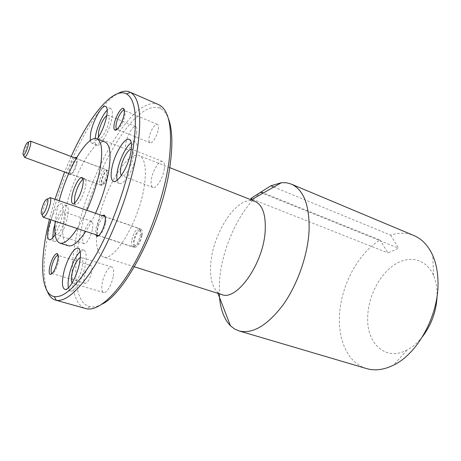 <?xml version="1.0" encoding="UTF-8"?>
<svg xmlns="http://www.w3.org/2000/svg" width="461" height="461" viewBox="0 0 461 461"><rect width="100%" height="100%" fill="white"/><g stroke="black" fill="none" stroke-linecap="round" stroke-linejoin="round"><path stroke-width="0.35" stroke-dasharray="2.31 1.73" d="M102.14 304.081C97.565 306.577 93.52 307.447 89.999 306.692C75.616 303.678 72.469 274.456 79.136 239.622C90.12 175.975 135.724 96.24 160.543 108.663C163.747 110.306 166.335 113.539 168.3 118.362M158.521 104.549C132.86 93.802 87.071 174.978 75.719 239.68C68.914 274.894 71.732 304.658 85.827 308.593M47.333 291.375C42.706 278 43.173 257.855 48.722 230.949C59.838 175.67 92.724 107.344 117.803 93.56M85.078 283.336L52.139 273.569C54.582 272.699 56.709 268.682 58.512 261.508C59.152 257.999 59.008 255.941 58.069 255.331L90.811 265.461C88.143 266.02 85.948 269.887 84.213 277.061C83.62 280.686 83.908 282.783 85.078 283.336C87.74 282.777 89.941 278.882 91.681 271.65C92.246 268.06 91.958 265.997 90.811 265.461M117.031 129.293C119.134 129.91 123.911 121.433 124.862 115.308C125.277 112.738 125.121 111.141 124.389 110.513M158.279 129.311C158.647 126.544 158.342 124.908 157.345 124.395C155.086 123.133 149.963 131.523 149.128 137.764C148.724 140.576 149.036 142.247 150.055 142.772C152.268 144.051 157.466 135.609 158.279 129.311M102.261 215.627C99.34 218.462 97.196 223.043 95.83 229.359L95.698 234.678M105.69 222.651C106.226 219.211 105.938 217.217 104.82 216.682L104.733 216.658C101.783 217.471 99.38 221.695 97.519 229.324C96.966 232.713 97.225 234.724 98.291 235.364L98.377 235.392C101.328 234.753 103.765 230.5 105.69 222.651M142.138 235.098C142.582 231.716 142.178 229.734 140.933 229.152C137.724 229.664 135.234 233.744 133.471 241.38C132.999 244.808 133.402 246.819 134.675 247.419C137.879 246.9 140.369 242.791 142.138 235.098M74.711 157.829C72.365 160.388 70.545 164.358 69.259 169.74C68.706 172.621 68.816 174.31 69.588 174.811C71.127 175.889 75.327 168.259 76.422 162.335L76.52 157.875M77.004 163.142C77.488 160.561 77.367 159.08 76.653 158.705L76.601 158.688C74.359 159.512 72.383 163.177 70.66 169.683C70.17 172.235 70.274 173.734 70.959 174.172L71.006 174.189C73.236 173.486 75.235 169.804 77.004 163.142M108.035 174.754C108.444 172.201 108.254 170.72 107.448 170.316C105.01 170.922 102.97 174.477 101.316 180.977C100.884 183.564 101.08 185.063 101.898 185.483C104.33 184.884 106.376 181.306 108.035 174.754M117.117 180.222L119.232 183.432C123.871 186.031 134.831 167.637 136.865 153.409C137.833 146.742 137.194 142.847 134.958 141.723L131.258 142.697M95.185 138.559C94.857 142.368 95.369 144.593 96.718 145.227C100.296 147.422 109.862 130.59 111.896 118.2C112.824 112.674 112.461 109.476 110.807 108.606C109.868 108.243 108.669 108.75 107.217 110.133M55.09 234.436C58.386 228.771 60.817 222.317 62.379 215.074C63.612 208.447 63.336 204.684 61.549 203.791C58.328 203.918 54.738 209.254 50.785 219.799M52.738 237.726C52.911 239.789 53.459 240.982 54.386 241.31C57.608 242.941 65.364 228.656 67.548 216.814C68.747 210.204 68.441 206.442 66.615 205.531C62.898 205.929 59.014 212.06 54.974 223.925M68.43 287.814L70.585 290.989C74.659 292.816 83.257 277.47 85.504 264.032C86.824 255.901 86.242 251.257 83.769 250.098L80.151 251.499M95.536 213.305C92.396 220.225 89.146 226.259 85.786 231.393M68.124 245.725C62.362 242.636 61.267 231.653 64.845 212.775C71.086 179.202 94.217 137.05 105.05 142.063M59.21 200.754L56.991 210.118L55.216 221.268M77.189 228.547C80.519 223.366 83.752 217.287 86.893 210.32M74.469 203.163L75.506 204.615C77.99 205.94 84.035 195.061 85.562 186.365C86.351 181.841 86.092 179.248 84.778 178.586L83.061 179.052M422.593 336.536C417.856 342.563 412.658 347.064 407.005 350.037C385.678 361.585 366.76 343.635 367.682 317.767C367.901 297.662 378.729 275.551 393.677 265.242C408.567 254.858 426.166 258.367 433.559 275.505C435.691 280.507 436.867 286.206 437.086 292.602L437.097 295.824M366.553 368.575C348.856 363.447 338.616 342.079 339.44 317.623C340.051 287.405 357.263 253.821 380.02 240.054L263.45 192.923M254.893 201.324L250.012 200.564C233.808 200.944 213.426 234.176 210.908 262.269C209.548 276.289 211.72 286.218 217.419 292.055L221.678 294.556M250.686 198.558L261.26 192.041C240.319 208.804 222.772 245.88 219.724 278.185L219.269 293.79M97.974 224C94.88 242.607 96.585 253.556 103.103 256.852C114.219 262.764 139.712 220.162 144.397 185.495C146.69 168.288 144.95 158.307 139.182 155.564C127.023 150.015 103.345 190.889 97.974 224M80.347 257.515L81.269 257.486C82.859 258.235 83.222 261.208 82.369 266.4C80.929 274.912 75.495 284.633 72.89 283.48L72.147 282.945M113.32 275.909C114.051 270.791 113.544 267.835 111.793 267.04C108.871 265.83 103.437 275.177 102.152 283.48C101.368 288.678 101.875 291.698 103.673 292.533C106.543 293.755 112.075 284.299 113.32 275.909M55.977 227.4C57.395 219.966 62.223 211.011 64.321 212.014C65.485 212.602 65.681 215.005 64.909 219.229C63.514 226.737 58.605 235.79 56.547 234.753C55.355 234.136 55.164 231.687 55.977 227.4M92.569 228.483C93.249 224.311 92.943 221.914 91.653 221.286C89.33 220.208 84.409 228.95 83.153 236.291C82.427 240.533 82.732 242.976 84.052 243.633C86.34 244.728 91.336 235.899 92.569 228.483M106.791 115.515L108.156 115.267C109.217 115.826 109.441 117.872 108.842 121.41C107.54 129.259 101.495 139.931 99.201 138.542L98.372 137.413M136.646 132.82C137.171 129.322 136.848 127.276 135.678 126.671C133.073 125.225 127.006 135.511 125.853 143.192C125.294 146.765 125.617 148.863 126.815 149.485C129.357 150.96 135.528 140.588 136.646 132.82M131.299 149.197L131.973 149.295C133.408 150.021 133.805 152.516 133.177 156.78C131.875 165.793 124.943 177.45 121.975 175.808L121.41 175.428M164.283 169.003C164.808 164.796 164.283 162.301 162.704 161.523C159.356 159.8 152.424 170.996 151.289 179.778C150.707 184.089 151.237 186.647 152.868 187.454C156.135 189.2 163.2 177.9 164.283 169.003M273.822 187.028L390.565 235.116C398.777 232.453 406.567 232.603 413.938 235.571M390.565 235.116L398.621 248.22L387.966 252.956L380.02 240.054M71.167 156.492L64.592 171.988M54.968 199.29L49.413 219.344M90.137 140.645L91.578 143.215C92.995 143.682 94.903 142.276 97.3 139.003M252.369 199.227L387.966 252.956M260.246 192.352L398.621 248.22M43.15 217.269C42.216 216.774 42.112 214.705 42.844 211.08C44.095 205.825 45.846 201.705 48.094 198.708M141.314 235.698C139.908 241.846 137.908 245.189 135.309 245.725C134.226 245.292 133.88 243.656 134.266 240.798C135.741 234.488 137.781 231.18 140.398 230.88C141.366 231.399 141.671 233.007 141.314 235.698M131.656 240.844C131.178 244.33 131.581 246.381 132.866 246.987L132.941 247.01C136.174 246.347 138.675 242.158 140.444 234.442C140.893 231.076 140.513 229.071 139.308 228.425L139.234 228.402C135.989 228.927 133.46 233.076 131.656 240.844M24.035 156.152L24.496 152.752C25.77 147.9 27.366 144.218 29.274 141.711M107.396 175.347C106.07 180.603 104.422 183.507 102.446 184.077C101.748 183.772 101.581 182.55 101.933 180.407C103.304 175.047 104.975 172.16 106.952 171.746C107.58 172.109 107.73 173.313 107.396 175.347M99.772 180.482C99.328 183.109 99.524 184.636 100.354 185.057L100.394 185.068C102.855 184.371 104.918 180.724 106.577 174.137C106.998 171.59 106.814 170.092 106.036 169.642L105.995 169.631C103.529 170.247 101.455 173.866 99.772 180.482M89.999 306.692L86.461 308.755M157.345 124.395L124.389 110.484M140.933 229.152L104.82 216.682M76.601 158.688L76.359 158.158M107.448 170.316L76.653 158.705M134.958 141.723L129.236 139.412M110.807 108.606L105.696 106.462M66.615 205.531L61.549 203.791M83.769 250.098L78.093 248.289M84.778 178.586L82.052 177.589M407.005 350.037L393.7 365.054M217.419 292.055L217.926 293.363M134.393 266.798L103.103 256.852M111.793 267.04L81.269 257.486M91.653 221.286L64.321 212.014M135.678 126.671L108.156 115.267M162.704 161.523L131.973 149.295M152.868 187.454L121.975 175.808M126.815 149.485L99.201 138.542M84.052 243.633L56.547 234.753M103.673 292.533L72.89 283.48M169.717 167.637L139.182 155.564M250.012 200.564L251.228 199.872M433.559 275.505L432.741 255.463M75.506 204.615L72.763 203.664M70.585 290.989L64.834 289.329M54.386 241.31L49.269 239.68M96.718 145.227L91.578 143.215M119.232 183.432L113.464 181.294M101.898 185.483L71.006 174.189M70.959 174.172L69.588 174.811M134.675 247.419L98.377 235.392M150.055 142.772L117.008 129.311M160.543 108.663L159.108 104.826M135.309 245.725L132.941 247.01M98.608 235.64L132.866 246.987M105.154 216.63L139.234 228.402M140.398 230.88L139.308 228.425M102.446 184.077L100.394 185.068M68.729 173.503L100.354 185.057M76.221 158.4L105.995 169.631M106.952 171.746L106.036 169.642"/><path stroke-width="0.69" d="M168.3 118.362C172.264 128.337 172.91 143.567 170.247 164.058C163.528 219.206 126.412 293.144 102.14 304.081M55.533 300.111L86.461 308.755C97.64 311.331 115.527 296.221 132.745 266.412C149.923 236.637 164.439 194.623 168.985 161.661C172.794 129.357 169.498 110.415 159.108 104.826L130.411 92.327C139.677 97.68 142.017 116.587 137.424 149.053C132.111 182.354 117.301 225.147 100.446 255.763C83.562 286.419 66.557 302.347 56.323 300.295L55.533 300.111C51.966 299.045 49.235 296.129 47.333 291.375M49.413 219.344L47.166 229.255C39.634 264.793 41.294 294.32 54.369 296.619C65.381 297.921 79.615 283.371 97.069 252.968C113.383 223.153 127.76 181.617 133.022 149.237C137.597 117.67 135.448 99.236 126.573 93.94C113.187 86.461 89.071 116.529 71.167 156.492M57.688 260.661C58.466 256.362 58.236 253.976 57.003 253.498C54.208 254.426 51.759 259.007 49.661 267.247C48.889 271.373 49.056 273.788 50.18 274.479C52.969 273.897 55.476 269.287 57.688 260.661M57.971 255.29L57.907 255.273C55.464 256.068 53.332 260.05 51.511 267.23C50.843 270.826 50.998 272.918 51.978 273.517L52.041 273.54M124.153 114.051C124.683 110.732 124.407 108.842 123.318 108.393C120.943 107.327 115.336 117.186 114.184 124.337C113.648 127.513 113.867 129.414 114.835 130.048C117.019 131.69 123.001 121.514 124.153 114.051M124.389 110.513L124.124 110.375C122.061 109.43 117.163 118.01 116.166 124.24C115.705 127 115.901 128.654 116.748 129.201L117.031 129.293M95.698 234.678L96.683 236.188C98.896 237.553 103.909 228.99 105.045 221.799C105.667 217.788 105.31 215.535 103.967 215.033L102.261 215.627M76.52 157.875L75.967 157.299L74.711 157.829M131.028 151.099C132.025 144.414 131.431 140.519 129.236 139.412C124.487 136.934 113.902 155.138 111.695 169.118C110.565 176.044 111.153 180.101 113.464 181.294C118.01 183.864 128.93 165.361 131.028 151.099M131.258 142.697C125.911 146.402 119.082 160.52 117.348 171.262C116.719 174.967 116.645 177.958 117.117 180.222M97.3 139.003C101.72 132.405 104.854 124.752 106.698 116.051C107.649 110.513 107.315 107.321 105.696 106.462C102.037 104.388 92.765 121.064 90.61 133.258L90.137 140.645M107.217 110.133C102.843 114.19 97.277 126.349 95.663 135.269L95.185 138.559M50.785 219.799L48.474 228.034C47.155 234.822 47.414 238.7 49.269 239.68C50.756 240.043 52.698 238.291 55.09 234.436M54.974 223.925L53.499 229.664L52.738 237.726M79.707 262.234C81.061 254.086 80.525 249.436 78.093 248.289C73.979 246.543 65.652 261.669 63.261 274.906C61.774 283.261 62.298 288.067 64.834 289.329C68.827 291.133 77.396 275.707 79.707 262.234M80.151 251.499C75.131 256.829 71.374 265.196 68.879 276.583C67.998 281.302 67.848 285.048 68.43 287.814M86.893 210.32C93.093 196.282 97.484 182.447 100.06 168.812C102.964 151.289 101.927 141.302 96.943 138.859L105.05 142.063C110.191 144.57 111.366 154.55 108.583 172.016C106.088 185.599 101.743 199.359 95.536 213.305M85.786 231.393C78.508 242.175 72.619 246.958 68.124 245.725L59.815 243.085C64.183 244.272 69.974 239.426 77.189 228.547M55.216 221.268C53.931 233.888 55.464 241.161 59.815 243.085M82.796 185.368C83.602 180.839 83.349 178.246 82.052 177.589C79.528 176.309 73.61 187.091 72.031 195.695C71.178 200.31 71.426 202.967 72.763 203.664C75.224 204.984 81.257 194.075 82.796 185.368M83.061 179.052C79.465 182.493 76.693 188.353 74.74 196.645L74.469 203.163M437.097 295.824C436.463 310.893 431.629 324.463 422.593 336.536M291.352 184.118L413.938 235.571C421.988 238.965 428.257 245.598 432.741 255.463C435.881 262.637 437.616 270.93 437.95 280.334C439.604 313.474 418.329 353.385 393.7 365.054C383.99 369.86 374.943 371.036 366.553 368.575L239.052 330.935C252.582 334.265 267.253 325.587 283.066 304.894C297.604 284.552 307.965 254.772 309.101 230.12C309.562 205.07 303.643 189.736 291.352 184.118L286.569 182.792L281.475 182.671L270.861 185.806L273.822 187.028M134.393 266.798L221.678 294.556C236.654 301.436 263.525 263.646 265.184 230.938C265.974 214.659 262.545 204.788 254.893 201.324L169.717 167.637M219.269 293.79C219.978 308.115 223.718 318.787 230.483 325.812L234.505 328.935L239.052 330.935M263.45 192.923L261.26 192.041M72.147 282.945C71.161 281.469 71.046 278.611 71.801 274.376C73.893 265.403 76.745 259.779 80.347 257.515M98.372 137.413L98.527 132.255C100.446 124.251 103.201 118.667 106.791 115.515M121.41 175.428C120.396 174.241 120.183 171.809 120.776 168.127C122.044 159.927 127.991 149.139 131.299 149.197M252.369 199.227L250.686 198.558L270.861 185.806M117.803 93.56C122.286 91.076 126.245 90.546 129.679 91.969M64.592 171.988L54.968 199.29M96.943 138.859C87.498 134.56 67.439 168.743 59.21 200.754M41.605 209.692C40.966 212.913 41.121 214.567 42.072 214.659C44.129 213.472 45.956 209.83 47.552 203.733C48.065 201.175 48.053 199.59 47.512 198.979C45.512 199.106 43.541 202.679 41.605 209.692M48.094 198.708L50.226 197.717C50.917 198.484 50.946 200.46 50.307 203.658C48.313 211.294 46.025 215.84 43.438 217.304L98.608 235.64M23.425 151.439C22.9 153.807 22.929 155.034 23.523 155.109C25.101 154.066 26.623 150.931 28.086 145.705C28.524 143.763 28.565 142.582 28.213 142.167C26.721 142.512 25.119 145.601 23.425 151.439M29.274 141.711L30.495 141.187C30.939 141.7 30.893 143.175 30.351 145.607C28.519 152.142 26.611 156.054 24.629 157.351L24.035 156.152M54.369 296.619L56.323 300.295M57.907 255.273L57.003 253.498M124.124 110.375L123.318 108.393M104.635 216.445L103.967 215.033M76.359 158.158L75.967 157.299M217.926 293.363L230.483 325.812M251.228 199.872L281.475 182.671M98.084 235.467L96.683 236.188M116.748 129.201L114.835 130.048M51.978 273.517L50.18 274.479M126.573 93.94L130.411 92.327M42.072 214.659L43.438 217.304M49.984 197.567L105.154 216.63M47.512 198.979L50.226 197.717M23.523 155.109L24.629 157.351M24.473 157.328L68.729 173.503M30.363 141.101L76.221 158.4M28.213 142.167L30.495 141.187"/></g></svg>
